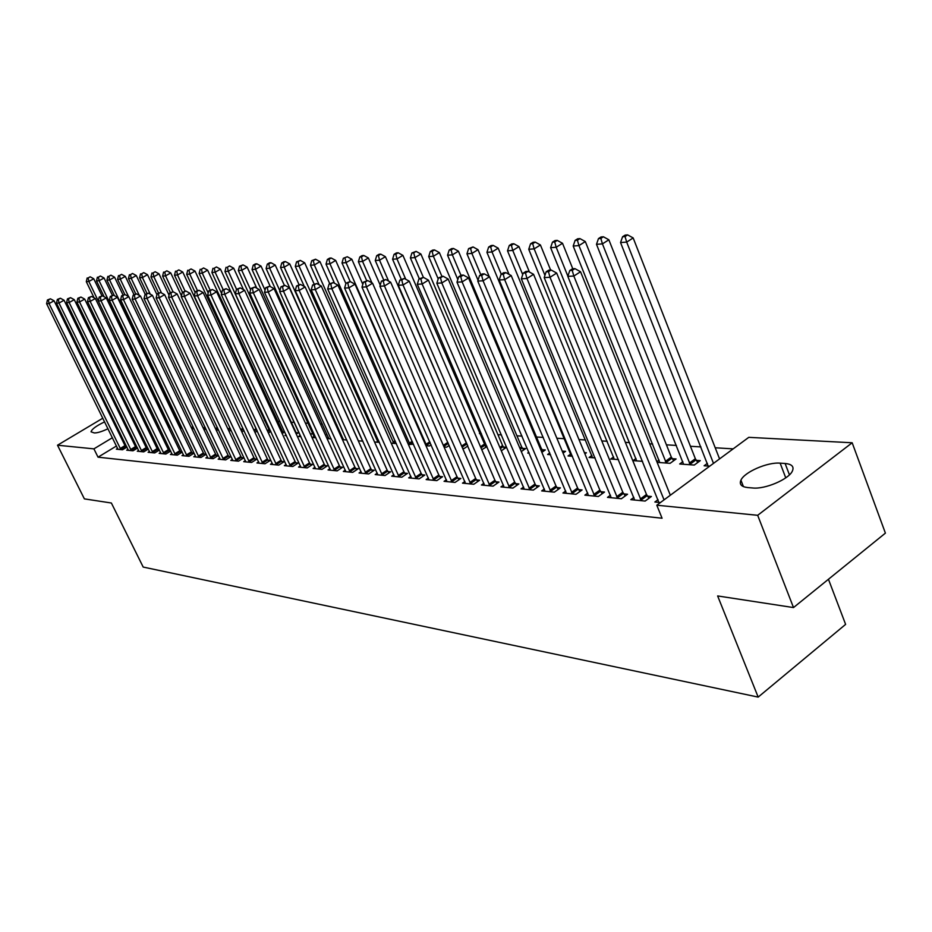 <?xml version="1.0" encoding="UTF-8"?>
<svg xmlns="http://www.w3.org/2000/svg" width="932" height="932" viewBox="0 0 932 932"><rect width="100%" height="100%" fill="white"/><g stroke="black" fill="none" stroke-linecap="round" stroke-linejoin="round"><path stroke-width="1.4" d="M733.158 448.863L715.217 447.779M700.934 446.917L690.437 446.288M676.411 445.438L666.427 444.832M652.633 444.005L649.674 443.83M629.578 442.618L625.36 442.362M607.198 441.267L601.804 440.941M585.482 439.962L578.982 439.566M564.396 438.692L556.858 438.238M543.286 437.411L536.506 437.003M522.048 436.129L516.957 435.827M501.428 434.895L497.944 434.685M481.425 433.683L479.432 433.566M336.93 424.98L335.776 424.91M322.379 424.095L320.398 423.978M308.177 423.245L305.405 423.07M294.302 422.406L290.901 422.196M279.938 421.544L277.526 421.392M265.83 420.693L264.467 420.612M748.78 437.341L852.174 442.77L757.681 515.303L656.804 505.214L748.78 437.341M757.681 515.303L793.505 607.571L885.4 533.127L852.174 442.77M828.443 579.261L845.615 624.382L758.17 697.101L143.19 567.064L111.374 503.012L84.381 498.876L57.504 445.216L102.835 418.188M125.366 404.744L126.764 404.616M136.072 405.105L137.691 405.199M682.865 461.678L679.684 463.996L694.258 465.056L700.282 460.629L696.309 460.361M633.888 497.42L630.813 499.657L645.154 501.067L651.386 496.5L647.484 496.127M636.008 458.497L633.014 460.641L642.544 461.328M587.766 493.086L584.877 495.148L598.356 496.476L604.495 492.061L600.825 491.712M591.89 455.48L589.071 457.472L595.094 457.903M544.381 488.997L541.667 490.908L554.354 492.154L560.4 487.879L556.94 487.553M549.798 452.964L547.62 454.478L550.521 454.688M562.252 451.111L565.561 451.333L563.056 453.092M503.501 485.141L500.938 486.912L512.915 488.088L518.856 483.941L515.594 483.638M522.514 448.362L525.648 448.583L521.303 451.566M464.917 481.483L462.493 483.149L473.805 484.256L479.654 480.225L476.567 479.933M484.908 445.764L486.655 445.892M486.958 446.591L481.774 449.737M428.429 478.034L426.145 479.572L436.84 480.621L442.595 476.718L439.683 476.438M449.212 445.438L446.591 447.197L444.04 447.01M393.875 474.749L391.708 476.194L401.843 477.196L407.505 473.398L404.756 473.13M413.505 444.226L408.356 444.436M361.115 471.639L359.053 472.99L368.676 473.934L374.245 470.241L371.635 469.996M374.536 442.001L379.394 442.351M329.998 468.68L328.052 469.949L337.186 470.846L342.673 467.258L340.18 467.014M342.988 438.343L342.114 438.902M342.463 439.683L346.809 439.997M300.419 465.86L298.555 467.06L307.257 467.911L312.651 464.404L310.286 464.183M314.166 436.339L312.325 437.516L315.866 437.772M325.303 434.755L325.979 434.801L325.466 435.127M272.249 463.169L270.478 464.299L278.761 465.115L284.074 461.701L281.825 461.491M286.077 434.813L284.924 435.535L286.462 435.652M295.91 432.728L298.112 432.879L296.248 434.067M245.407 460.606L243.718 461.678L251.617 462.447L256.848 459.127L254.692 458.917M269.406 430.899L270.595 430.98M270.828 431.469L268.404 432.996M219.789 458.16L218.181 459.161L225.719 459.907L230.868 456.657L228.818 456.47M244.009 430.584L241.866 431.924M195.708 456.96L195.312 455.806L193.774 456.773L200.986 457.484L206.054 454.303L204.096 454.129M218.414 429.687L216.422 430.596M171.907 453.569L170.44 454.478L177.336 455.154L182.253 452.113M180.459 451.88L182.218 452.055M193.972 428.778L191.875 428.825M149.516 451.426L148.106 452.288L154.712 452.94L159.407 450.051M157.834 449.737L159.325 449.876M168.412 427.136L170.311 427.275M128.057 449.364L126.705 450.191L133.031 450.808L137.54 448.059M136.165 447.686L137.412 447.803M148.141 426.786L146.93 427.52M139.951 431.749L138.833 432.436M131.948 436.607L130.923 437.236M124.131 441.349L123.199 441.919M116.488 445.985L98.035 457.181L662.069 518.227L656.804 505.214M117.665 448.374L116.349 449.177L122.535 449.783L126.95 447.092M125.657 446.696L126.799 446.801M157.065 426.32L158.824 426.448M138.67 450.389L137.295 451.228L143.761 451.869L148.351 449.038M146.883 448.7L148.258 448.828M180.016 427.974L182.055 428.126M160.595 452.486L159.162 453.371L165.896 454.035L170.707 451.065M169.018 450.797L170.649 450.96M206.054 429.233L204.003 429.71M183.488 454.688L181.985 455.62L189.033 456.307L194.054 453.173L192.143 452.987M231.054 430.141L229.062 431.388M207.813 458.148L207.417 456.983L205.844 457.95L213.207 458.684L218.321 455.468L216.317 455.282M257.255 431.027L254.984 432.46M232.441 459.371L230.798 460.408L238.51 461.165L243.706 457.88L241.609 457.682M282.512 431.796L284.656 431.947L282.163 433.531M258.665 461.876L256.941 462.971L265.026 463.763L270.303 460.396L268.101 460.187M300.255 435.372L298.461 436.514L300.978 436.7M310.274 433.718L311.882 433.823L310.671 434.592M286.159 464.497L284.353 465.662L292.834 466.489L298.193 463.041L295.887 462.82M328.402 437.329L326.911 438.285M327.039 438.576L331.14 438.867M315.016 467.247L313.117 468.481L322.029 469.355L327.47 465.814L325.047 465.581M358.296 440.824L362.886 441.162M345.353 470.136L343.36 471.452L352.727 472.373L358.261 468.726L355.709 468.493M391.219 443.201L396.356 443.574M377.285 473.176L375.177 474.574L385.044 475.541L390.659 471.802L387.98 471.545M431.12 444.832L429.431 445.962L425.947 445.706M410.919 476.368L408.694 477.86L419.109 478.885L424.817 475.04L421.986 474.761M467.817 446.02L464.206 448.467L462.645 448.35M446.416 479.735L444.063 481.331L455.061 482.415L460.862 478.454L457.868 478.163M503.455 447.045L506.507 447.255L501.323 450.797M483.929 483.289L481.448 485.001L493.075 486.143L498.97 482.065L495.801 481.762M528.863 452.276L527.757 453.045L529.236 453.15M542.098 449.713L545.325 449.935L541.865 452.335M523.644 487.04L521.011 488.881L533.325 490.092L539.313 485.887L535.97 485.56M570.78 454.035L568.042 455.946L572.469 456.272M584.387 452.637L586.391 452.777L584.888 453.837M565.747 491.013L562.951 493.005L576.023 494.286L582.104 489.941L578.551 489.603M613.617 456.971L610.716 459.033L618.452 459.581M610.46 495.218L607.489 497.373L621.388 498.737L627.574 494.24L623.788 493.89M659.075 460.07L656.85 461.678M672.252 458.695L676.096 458.963L670.12 463.309L657.13 462.377M658.05 499.68L654.87 502.022L660.38 502.569M707.4 463.344L704.114 465.767L709.706 466.163M785.117 463.484C791.944 464.136 794.344 466.711 792.305 471.208C788.577 479.409 764.951 489.417 752.73 487.984L747.802 487.576C741.418 486.842 739.123 484.384 740.928 480.178C744.377 472.046 767.595 461.957 780.142 463.146L785.117 463.484L789.439 474.842M109.592 414.158L110.547 413.587M117.397 409.498L118.422 408.892M98.035 457.181L93.911 448.863L57.504 445.216M793.505 607.571L717.64 595.944L758.17 697.101M108.007 428.732C101.938 431.598 97.371 433.007 94.295 432.937L91.033 431.819C91.79 429.151 96.322 425.831 104.64 421.858M112.05 419.155L113.133 418.887M115.731 424.188L114.822 424.829M144.157 418.538L142.934 419.284M135.944 423.501L134.814 424.177M127.917 428.347L126.892 428.965M120.077 433.077L119.145 433.636M112.422 437.702L93.911 448.863M120.193 448.513L124.993 445.589L54.079 300.78L49.058 303.564L120.857 449.62M48.429 299.918L50.433 298.811L47.439 299.976L48.429 299.918L49.058 303.564L46.6 303.692L118.003 449.341M124.993 445.589L126.228 447.535M54.079 300.78L50.433 298.811M47.439 299.976L46.6 303.692M101.972 295.84L93.748 278.761L88.843 281.487L86.303 281.674L94.109 297.832M158.58 425.936L88.843 281.487L88.191 277.899L90.148 276.804L88.191 277.899M86.303 281.674L87.177 277.969M90.148 276.804L93.748 278.761M130.643 449.527L135.489 446.579L64.063 300.232L58.996 303.051L131.319 450.645M58.355 299.358L60.382 298.24L57.353 299.417L58.355 299.358L58.996 303.051L56.491 303.18L128.406 450.354M135.489 446.579L136.748 448.548M64.063 300.232L60.382 298.24M57.353 299.417L56.491 303.18M141.326 450.564L146.196 447.581L74.269 299.661L69.166 302.516L142.002 451.694M68.502 298.788L70.552 297.646L67.477 298.846L68.502 298.788L69.166 302.516L66.603 302.644L139.031 451.403M146.196 447.581L147.477 449.585M74.269 299.661L70.552 297.646M67.477 298.846L66.603 302.644M112.341 295.269L104.046 277.981L99.095 280.73L96.509 280.916L104.128 296.749M169.671 427.229L99.095 280.73L98.431 277.107L100.411 276L98.431 277.107M96.509 280.916L97.394 277.188M100.411 276L104.046 277.981M123.059 294.966L114.566 277.177L109.58 279.961L106.935 280.159L114.356 295.63M180.633 428.021L109.58 279.961L108.893 276.303L110.885 275.185L108.893 276.303M106.935 280.159L107.832 276.385M110.885 275.185L114.566 277.177M152.231 451.624L157.147 448.607L84.696 299.09L79.546 301.968L152.918 452.766M78.882 298.205L80.933 297.052L77.834 298.263L78.882 298.205L79.546 301.968L76.937 302.108L149.877 452.463M157.147 448.607L158.44 450.645M84.696 299.09L80.933 297.052M77.834 298.263L76.937 302.108M163.38 452.707L168.331 449.655L95.355 298.508L90.171 301.409L164.067 453.861M89.484 297.599L91.557 296.446L88.412 297.669L89.484 297.599L90.171 301.409L87.492 301.549L160.968 453.546M168.331 449.655L169.647 451.717M95.355 298.508L91.557 296.446M88.412 297.669L87.492 301.549M134.022 294.663L125.307 276.373L120.286 279.181L117.583 279.379L124.818 294.524M128.558 296.527L120.286 279.181L119.587 275.476L121.591 274.358L119.587 275.476M117.583 279.379L118.504 275.557M121.591 274.358L125.307 276.373M145.217 294.361L136.293 275.534L131.226 278.377L128.465 278.586L135.757 293.895M139.299 295.374L131.226 278.377L130.515 274.637L132.542 273.495L130.515 274.637M128.465 278.586L129.408 274.719M132.542 273.495L136.293 275.534M174.762 453.814L179.76 450.727L106.248 297.902L101.029 300.838L175.472 454.979M100.318 296.993L102.415 295.817L99.223 297.052L100.318 296.993L101.029 300.838L98.291 300.989L172.292 454.665M179.76 450.727L181.099 452.824M106.248 297.902L102.415 295.817M99.223 297.052L98.291 300.989M156.949 294.663L147.512 274.684L142.41 277.561L139.59 277.771L146.976 293.359M150.285 294.197L142.41 277.561L141.676 273.775L143.726 272.633L141.676 273.775M139.59 277.771L140.557 273.857M143.726 272.633L147.512 274.684M186.412 454.944L191.433 451.822L117.397 297.285L112.131 300.255L187.122 456.121M111.409 296.364L113.518 295.176L110.291 296.434L111.409 296.364L112.131 300.255L109.335 300.407L183.872 455.795M191.433 451.822L192.796 453.954M117.397 297.285L113.518 295.176M110.291 296.434L109.335 300.407M169.053 295.211L158.988 273.822L153.85 276.722L150.961 276.932L158.545 292.998M161.516 292.974L153.85 276.722L153.104 272.89L155.155 271.736L153.104 272.89M150.961 276.932L151.951 272.983M155.155 271.736L158.988 273.822M198.306 456.098L203.374 452.94L128.802 296.656L123.49 299.661L199.029 457.286M122.756 295.724L124.876 294.524L121.603 295.793L122.756 295.724L123.49 299.661L120.624 299.813L195.312 455.806M203.374 452.94L204.772 455.119M128.802 296.656L124.876 294.524M121.603 295.793L120.624 299.813M210.481 457.286L215.595 454.082L140.476 296.015L135.117 299.055L211.215 458.486M134.359 295.071L136.503 293.86L133.183 295.141L134.359 295.071L135.117 299.055L132.181 299.207L207.417 456.983M215.595 454.082L217.005 456.296M140.476 296.015L136.503 293.86M133.183 295.141L132.181 299.207M222.934 458.497L228.084 455.259L152.417 295.351L147.011 298.426L223.668 459.709M146.242 294.395L148.398 293.172L145.043 294.465L146.242 294.395L147.011 298.426L144.017 298.59L220.197 459.36M228.084 455.259L229.528 457.507M152.417 295.351L148.398 293.172M145.043 294.465L144.017 298.59M235.68 459.732L240.864 456.447L164.649 294.675L159.197 297.786L236.425 460.956M158.405 293.708L160.584 292.473L157.17 293.778L158.405 293.708L159.197 297.786L156.122 297.949L232.872 460.606M240.864 456.447L242.332 458.742M164.649 294.675L160.584 292.473M157.17 293.778L156.122 297.949M248.728 460.99L253.947 457.682L177.173 293.988L171.674 297.133L249.473 462.237M170.859 293.009L173.061 291.751L169.601 293.079L170.859 293.009L171.674 297.133L168.529 297.296L245.838 461.876M253.947 457.682L255.438 460.012M177.173 293.988L173.061 291.751M169.601 293.079L168.529 297.296M262.078 462.295L267.344 458.928L190 293.277L184.454 296.469L262.836 463.553M183.616 292.287L185.841 291.017L182.334 292.368L183.616 292.287L184.454 296.469L181.239 296.632L259.108 463.181M267.344 458.928L268.87 461.317M190 293.277L185.841 291.017M182.334 292.368L181.239 296.632M275.755 463.623L281.056 460.222L203.141 292.555L197.561 295.782L276.513 464.893M196.699 291.553L198.935 290.271L195.37 291.623L196.699 291.553L197.561 295.782L194.252 295.957L272.703 464.52M281.056 460.222L282.606 462.645M203.141 292.555L198.935 290.271M195.37 291.623L194.252 295.957M289.759 464.975L295.106 461.538L216.62 291.809L210.982 295.071L290.528 466.268M210.108 290.796L212.356 289.491L208.745 290.877L210.108 290.796L210.982 295.071L207.591 295.258L286.625 465.883M295.106 461.538L296.691 464.008M216.62 291.809L212.356 289.491M208.745 290.877L207.591 295.258M304.112 466.373L309.506 462.878L230.437 291.052L224.752 294.349L304.892 467.678M223.843 290.015L226.115 288.699L222.457 290.097L223.843 290.015L224.752 294.349L221.28 294.535L300.896 467.282M309.506 462.878L311.113 465.406M230.437 291.052L226.115 288.699M222.457 290.097L221.28 294.535M318.826 467.806L324.254 464.264L244.603 290.271L238.872 293.615L319.618 469.122M237.94 289.223L240.235 287.895L236.518 289.304L237.94 289.223L238.872 293.615L235.307 293.801L315.517 468.714M324.254 464.264L325.909 466.839M244.603 290.271L240.235 287.895M236.518 289.304L235.307 293.801M333.901 469.262L339.388 465.685L259.143 289.468L253.364 292.846L334.704 470.602M252.409 288.407L254.727 287.056L250.941 288.489L252.409 288.407L253.364 292.846L249.706 293.044L330.499 470.194M339.388 465.685L341.065 468.307M259.143 289.468L254.727 287.056M250.941 288.489L249.706 293.044M349.372 470.765L354.894 467.142L274.066 288.64L268.241 292.077L350.187 472.116M267.251 287.569L269.593 286.206L265.748 287.65L267.251 287.569L268.241 292.077L264.478 292.264L345.865 471.697M354.894 467.142L356.618 469.81M274.066 288.64L269.593 286.206M265.748 287.65L264.478 292.264M365.251 472.314L370.808 468.633L289.386 287.802L283.503 291.273L366.066 473.677M282.501 286.707L284.854 285.32L280.951 286.8L282.501 286.707L283.503 291.273L279.647 291.471L361.639 473.246M370.808 468.633L372.567 471.359M289.386 287.802L284.854 285.32M280.951 286.8L279.647 291.471M381.538 473.887L387.141 470.159L305.125 286.928L299.195 290.446L382.365 475.285M298.147 285.821L300.523 284.423L296.562 285.914L298.147 285.821L299.195 290.446L295.234 290.656L377.821 474.831M387.141 470.159L388.935 472.943M305.125 286.928L300.523 284.423M296.562 285.914L295.234 290.656M398.255 475.518L403.917 471.732L321.284 286.042L315.307 289.607L399.094 476.916M314.235 284.924L316.635 283.491L312.604 285.006L314.235 284.924L315.307 289.607L311.23 289.817L394.434 476.462M403.917 471.732L405.746 474.574M321.284 286.042L316.635 283.491M312.604 285.006L311.23 289.817M415.427 477.184L421.136 473.34L337.908 285.122L331.862 288.734L416.278 478.605M330.767 283.98L333.178 282.547L329.089 284.085L330.767 283.98L331.862 288.734L327.68 288.955L411.49 478.139M421.136 473.34L423 476.252M337.908 285.122L333.178 282.547M329.089 284.085L327.68 288.955M433.077 478.897L438.821 475.005L354.987 284.178L348.894 287.837L433.939 480.341M347.764 283.025L350.199 281.569L346.04 283.118L347.764 283.025L348.894 287.837L344.595 288.07L429.011 479.852M438.821 475.005L440.731 477.976M354.987 284.178L350.199 281.569L341.997 262.952L343.36 258.246L347.298 256.754L343.36 258.246M346.04 283.118L344.595 288.07M451.205 480.656L457.006 476.706L372.567 283.212L366.416 286.916L452.078 482.124M365.251 282.035L367.709 280.555L363.48 282.14L365.251 282.035L366.416 286.916L361.989 287.149L447.022 481.623M457.006 476.706L458.963 479.747M372.567 283.212L367.709 280.555M363.48 282.14L361.989 287.149M469.845 482.461L475.693 478.454L390.648 282.21L384.45 285.973L470.73 483.953M383.238 281.021L385.72 279.518L381.421 281.126L383.238 281.021L384.45 285.973L379.895 286.217L465.522 483.44M475.693 478.454L477.697 481.576M390.648 282.21L385.72 279.518M381.421 281.126L379.895 286.217M489.02 484.325L494.915 480.26L409.264 281.184L403.008 285.006L489.917 485.84M401.762 279.973L404.267 278.458L399.886 280.089L401.762 279.973L403.008 285.006L398.313 285.25L484.57 485.304M494.915 480.26L496.966 483.452M409.264 281.184L404.267 278.458M399.886 280.089L398.313 285.25M508.755 486.248L514.685 482.112L428.429 280.124L422.126 284.004L509.664 487.774M420.845 278.901L423.373 277.352L418.911 279.006L420.845 278.901L422.126 284.004L417.291 284.248L504.154 487.226M514.685 482.112L516.794 485.374M428.429 280.124L423.373 277.352L414.926 257.605L410.395 257.943L419.318 278.761M418.911 279.006L417.291 284.248M181.449 295.805L170.731 272.936L165.547 275.872L162.599 276.082L170.381 292.636M173.002 291.763L165.547 275.872L164.778 271.993L166.851 270.828L164.778 271.993M162.599 276.082L163.601 272.086M166.851 270.828L170.731 272.936M257.174 430.864L182.742 272.028L177.511 274.987L174.494 275.208L182.486 292.275M185.025 291.064L177.511 274.987L176.73 271.072L178.816 269.896L176.73 271.072M174.494 275.208L175.519 271.165M178.816 269.896L182.742 272.028M270.105 431.924L195.033 271.096L189.755 274.09L186.668 274.323L195.149 292.508M197.386 290.469L189.755 274.09L188.951 270.129L191.06 268.94L188.951 270.129M186.668 274.323L187.716 270.233M191.06 268.94L195.033 271.096M283.223 432.856L207.603 270.14L202.291 273.181L199.133 273.402L208.197 292.951M210.119 290.073L202.291 273.181L201.475 269.173L203.595 267.962L201.475 269.173M199.133 273.402L200.205 269.266M203.595 267.962L207.603 270.14M296.644 433.811L220.476 269.173L215.129 272.237L211.89 272.47L221.571 293.44M223.179 289.689L215.129 272.237L214.278 268.183L216.422 266.96L214.278 268.183M211.89 272.47L212.985 268.288M216.422 266.96L220.476 269.173M243.52 289.677L233.664 268.171L228.27 271.27L224.95 271.515L300.687 436.677M236.542 289.293L228.27 271.27L227.408 267.169L229.563 265.935L227.408 267.169M224.95 271.515L226.08 267.274M229.563 265.935L233.664 268.171M256.754 288.163L247.178 267.146L241.738 270.292L238.336 270.536L314.597 437.679M250.615 289.724L241.738 270.292L240.852 266.144L243.031 264.886L239.489 266.237L240.852 266.144M238.336 270.536L239.489 266.237M243.031 264.886L247.178 267.146M270.303 286.59L261.018 266.098L255.531 269.278L252.048 269.534L328.845 438.704M265.049 290.213L255.531 269.278L254.622 265.072L256.813 263.814L255.426 263.919L253.224 265.189L254.622 265.072M252.048 269.534L253.224 265.189M256.813 263.814L261.018 266.098M284.365 285.355L275.208 265.026L269.674 268.241L266.109 268.509L343.442 439.753M279.856 290.749L269.674 268.241L268.742 263.989L270.956 262.707L269.523 262.824L267.309 264.106L268.742 263.989M266.109 268.509L267.309 264.106M270.956 262.707L275.208 265.026M298.986 284.516L289.759 263.931L284.178 267.181L280.52 267.449L358.389 440.836M362.583 441.139L284.178 267.181L283.223 262.871L285.448 261.577L283.98 261.694L281.755 262.987L283.223 262.871M280.52 267.449L281.755 262.987M285.448 261.577L289.759 263.931M314.166 284.085L304.671 262.801L299.055 266.086L295.293 266.366L304.298 286.485M378.019 442.246L299.055 266.086L298.065 261.729L300.314 260.412L296.562 261.845L298.065 261.729M295.293 266.366L296.562 261.845M300.314 260.412L304.671 262.801M329.753 283.689L319.979 261.636L314.317 264.979L310.461 265.259L319.21 284.901M393.828 443.387L314.317 264.979L313.303 260.564L315.564 259.224L311.754 260.68L313.303 260.564M310.461 265.259L311.754 260.68M315.564 259.224L319.979 261.636M345.9 283.608L335.695 260.447L329.975 263.826L326.025 264.117L334.495 283.258M410.057 444.564L329.975 263.826L328.938 259.352L331.221 258.013L329.637 258.129L327.353 259.48L328.938 259.352M326.025 264.117L327.353 259.48M331.221 258.013L335.695 260.447M362.828 284.342L351.818 259.236L346.052 262.649L341.997 262.952M426.705 445.764L346.052 262.649L344.991 258.117M347.298 256.754L351.818 259.236M380.209 285.145L368.385 257.978L362.571 261.438L358.401 261.741L366.649 280.614M371.926 282.862L362.571 261.438L361.476 256.848L363.806 255.473L362.129 255.601L359.81 256.976L361.476 256.848M358.401 261.741L359.81 256.976M363.806 255.473L368.385 257.978M467.713 445.764L385.405 256.684L379.545 260.203L375.258 260.517L383.635 279.786M388.609 281.103L379.545 260.203L378.415 255.543L380.757 254.145L379.044 254.285L376.703 255.683L378.415 255.543M375.258 260.517L376.703 255.683M380.757 254.145L385.405 256.684M485.956 447.278L402.904 255.368L396.985 258.921L392.582 259.247L401.226 279.274M405.746 279.262L396.985 258.921L395.82 254.203L398.185 252.782L396.426 252.922L394.061 254.343L395.82 254.203M392.582 259.247L394.061 254.343M398.185 252.782L402.904 255.368M504.527 448.607L502.593 445.601L420.88 254.005L414.926 257.605L413.726 252.828L416.115 251.384L411.909 252.968L413.726 252.828M410.395 257.943L411.909 252.968M416.115 251.384L420.88 254.005M523.621 449.97L521.64 446.906L439.38 252.607L433.368 256.253L428.708 256.603L438.191 278.901M441.873 276.291L433.368 256.253L432.133 251.407L434.545 249.951L432.681 250.102L430.269 251.558L432.133 251.407M428.708 256.603L430.269 251.558M434.545 249.951L439.38 252.607M543.251 451.379L541.224 448.234L458.416 251.162L452.358 254.867L447.558 255.217L457.822 279.542M460.99 275.348L452.358 254.867L451.088 249.951L453.511 248.471L451.589 248.623L449.166 250.102L451.088 249.951M447.558 255.217L449.166 250.102M453.511 248.471L458.416 251.162M489.23 276.583L478.011 249.683L471.895 253.434L466.955 253.795L478.034 280.241M563.441 452.824L562.182 451.018M480.83 274.789L471.895 253.434L470.59 248.448L473.037 246.945L468.61 248.599L470.59 248.448M466.955 253.795L468.61 248.599M473.037 246.945L478.011 249.683M529.061 488.217L535.05 484.023L448.187 279.041L441.815 282.967L529.982 489.766M440.498 277.794L443.05 276.221L438.506 277.899L440.498 277.794L441.815 282.967L436.84 283.223L524.308 489.207M535.05 484.023L537.205 487.366M448.187 279.041L443.05 276.221M438.506 277.899L436.84 283.223M509.035 274.369L498.189 248.157L492.026 251.966L486.935 252.339L571.409 456.191M501.265 274.229L492.026 251.966L490.675 246.898L493.145 245.384L491.106 245.547L488.648 247.062L490.675 246.898M486.935 252.339L488.648 247.062M493.145 245.384L498.189 248.157M549.985 490.244L556.008 485.98L468.54 277.911L462.121 281.907L550.917 491.816M460.757 276.653L463.332 275.057L461.27 275.173L458.707 276.769L460.757 276.653L462.121 281.907L456.983 282.175L545.069 491.246M556.008 485.98L558.221 489.417M468.54 277.911L463.332 275.057M458.707 276.769L456.983 282.175M529.434 272.051L518.984 246.584L512.763 250.44L507.521 250.825L592.531 457.717M522.724 274.637L512.763 250.44L511.377 245.302L513.858 243.765L511.761 243.928L509.28 245.465L511.377 245.302M507.521 250.825L509.28 245.465M513.858 243.765L518.984 246.584M571.526 492.341L577.607 488.007L489.545 276.757L483.067 280.8L572.469 493.937M481.658 275.464L484.256 273.857L482.135 273.973L479.537 275.592L481.658 275.464L483.067 280.8L477.767 281.08L566.446 493.343M577.607 488.007L579.879 491.525M489.545 276.757L484.256 273.857M479.537 275.592L477.767 281.08M550.614 270.035L540.42 244.965L534.153 248.879L528.747 249.275L614.281 459.29M544.94 275.359L534.153 248.879L532.708 243.66L535.213 242.099L533.057 242.273L530.541 243.835L532.708 243.66M528.747 249.275L530.541 243.835M535.213 242.099L540.42 244.965M593.742 494.496L599.87 490.092L511.202 275.557L504.666 279.67L594.698 496.115M503.222 274.253L505.831 272.61L503.641 272.738L501.032 274.381L503.222 274.253L504.666 279.67L499.203 279.961L588.488 495.509M599.87 490.092L602.2 493.704M511.202 275.557L505.831 272.61M501.032 274.381L499.203 279.961M572.772 268.765L562.52 243.287L556.194 247.26L550.614 247.667L636.684 460.897M567.868 276.163L556.194 247.26L554.715 241.97L557.243 240.386L555.006 240.561L552.478 242.145L554.715 241.97M550.614 247.667L552.478 242.145M557.243 240.386L562.52 243.287M616.646 496.721L622.821 492.247L533.57 274.323L526.976 278.505L617.613 498.364M525.473 272.994L528.118 271.329L525.858 271.457L523.225 273.123L525.473 272.994L526.976 278.505L521.337 278.796L611.217 497.735M622.821 492.247L625.221 495.952M533.57 274.323L528.118 271.329M523.225 273.123L521.337 278.796M673.673 460.734L671.308 457.076L585.319 241.563L578.947 245.594L573.192 246.025L659.786 462.563M666.287 463.029L578.947 245.594L577.409 240.223L579.96 238.615L577.654 238.79L575.114 240.398L577.409 240.223M573.192 246.025L575.114 240.398M579.96 238.615L585.319 241.563M640.272 499.016L646.493 494.461L556.672 273.053L550.02 277.293L641.263 500.682M548.47 271.701L551.127 270.012L548.797 270.14L546.129 271.829L548.47 271.701L550.02 277.293L544.195 277.596L634.657 500.041M646.493 494.461L648.963 498.271M556.672 273.053L551.127 270.012M546.129 271.829L544.195 277.596M697.777 462.47L695.354 458.719L608.852 239.78L602.433 243.881L596.492 244.312L683.587 464.287M690.297 464.765L602.433 243.881L600.849 238.417L603.412 236.786L601.035 236.973L598.472 238.604L600.849 238.417M596.492 244.312L598.472 238.604M603.412 236.786L608.852 239.78M670.329 495.23L580.543 271.736L573.832 276.047L664.05 499.855M572.225 270.362L574.916 268.637L572.493 268.777L569.813 270.49L572.225 270.362L573.832 276.047L567.809 276.361L658.842 502.418M580.543 271.736L574.916 268.637M569.813 270.49L567.809 276.361M719.562 458.893L633.166 237.94L626.688 242.099L620.549 242.553L708.145 466.058M713.493 463.367L626.688 242.099L625.046 236.553L627.644 234.899L625.186 235.085L622.588 236.74L625.046 236.553M620.549 242.553L622.588 236.74M627.644 234.899L633.166 237.94M780.142 463.146L785.746 477.848M120.647 449.306L125.447 446.381M131.109 450.331L135.944 447.372M141.792 451.368L146.662 448.385M169.589 425.773L168.995 426.134M181.53 427.031L180.424 427.706M181.134 426.192L179.958 426.903M152.697 452.439L157.613 449.422M163.846 453.535L168.797 450.471M193.332 427.45L191.701 428.464M192.936 426.611L191.293 427.613M205.413 427.881L203.654 428.965M205.005 427.031L203.246 428.114M175.251 454.641L180.237 451.554M217.762 428.301L215.886 429.466M217.354 427.438L215.478 428.603M186.889 455.783L191.922 452.661M230.39 428.72L228.387 429.967M229.983 427.858L227.979 429.104M198.796 456.948L203.863 453.791M210.982 458.136L216.084 454.944M223.435 459.36L228.585 456.121M236.18 460.606L241.365 457.332M249.228 461.888L254.459 458.567M262.591 463.192L267.857 459.825M276.268 464.532L281.58 461.13M290.283 465.907L295.63 462.458M304.636 467.305L310.03 463.81M319.361 468.749L324.79 465.208M334.448 470.217L339.924 466.641M349.919 471.732L355.442 468.109M365.798 473.293L371.367 469.612M382.097 474.889L387.7 471.149M398.826 476.52L404.476 472.734M415.998 478.198L421.707 474.365M433.648 479.933L439.403 476.031M451.787 481.704L457.589 477.755M470.439 483.533L476.287 479.514M489.626 485.409L495.509 481.331M509.361 487.343L515.291 483.207M243.322 429.139L241.19 430.479M242.914 428.266L240.782 429.594M256.37 429.675L254.296 430.98M255.881 428.825L253.877 430.083M269.173 430.561L267.705 431.481M268.684 429.699L267.286 430.584M282.268 431.458L281.441 431.982M281.779 430.584L281.021 431.073M378.858 441.151L377.763 441.873M378.415 440.149L377.227 440.929M395.529 441.721L393.572 443.015M395.086 440.708L393.036 442.059M412.655 442.281L409.789 444.18M412.2 441.255L409.253 443.213M430.246 442.84L426.437 445.368M429.78 441.791L425.889 444.389M448.315 443.376L443.783 446.416M447.861 442.327L443.317 445.356M466.583 444.121L462.121 447.139M466.023 443.119L461.655 446.067M484.628 445.368L480.97 447.849M484.069 444.343L480.504 446.766M503.175 446.638L500.356 448.56M502.593 445.601L499.89 447.453M522.223 447.954L520.312 449.259M521.64 446.906L519.846 448.141M541.807 449.294L540.863 449.946M541.224 448.234L540.385 448.816M529.679 489.323L535.655 485.129M550.602 491.374L556.637 487.11M572.155 493.482L578.236 489.149M594.383 495.661L600.499 491.246M617.287 497.898L623.461 493.412M671.937 458.241L665.961 462.575M671.308 457.076L665.332 461.41M640.925 500.204L647.146 495.661M695.983 459.895L689.971 464.299M695.354 458.719L689.331 463.122M740.928 480.178L743.433 486.62"/></g></svg>
